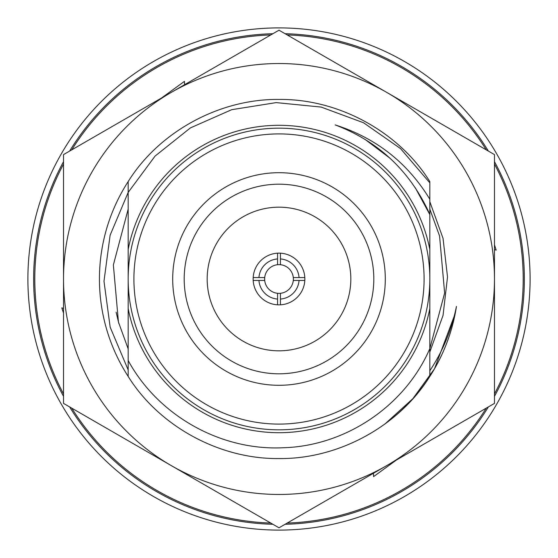 <?xml version="1.0" encoding="UTF-8"?>
<svg xmlns="http://www.w3.org/2000/svg" width="558" height="558" viewBox="0 0 558 558"><rect width="100%" height="100%" fill="white"/><g stroke="black" fill="none" stroke-linecap="round" stroke-linejoin="round"><path stroke-width="0.84" d="M415.312 187.795L429.827 214.586L429.827 181.573C398.775 131.639 338.343 98.738 279 99.443C219.657 98.738 159.225 131.639 128.173 181.573A179.557 179.557 0 0 0 128.173 376.427C159.225 426.361 219.657 459.262 279 458.557C338.343 459.262 398.775 426.361 429.827 376.427A179.557 179.557 0 0 0 434.501 368.782L455.202 313.568M434.501 368.782A179.557 179.557 0 0 0 453.996 319.225C449.839 337.018 443.345 353.535 434.501 368.782L412.899 398.635L385.076 423.878A179.557 179.557 0 0 0 456.451 306.44C451.987 328.39 443.847 348.694 432.031 367.352L429.827 370.735L429.827 279A150.827 150.827 0 0 1 279 429.827A150.827 150.827 0 0 1 128.173 279A150.827 150.827 0 0 1 279 128.173A150.827 150.827 0 0 1 429.827 279L429.827 249.419A153.701 153.701 0 0 0 128.173 249.419L128.173 308.581A153.701 153.701 0 0 0 429.827 308.581L429.827 214.586M429.827 249.419L429.827 214.391L427.686 209.78C407.982 169.144 377.152 140.853 335.191 124.915C376.071 137.993 407.612 162.769 429.827 199.241L429.827 182.864L400.553 148.602L363.565 122.767L321.164 107.073L276.196 102.609L231.689 109.689L190.411 127.901L155.075 156.087L128.173 192.405L128.173 360.517C158.04 415.403 220.27 450.725 282.843 447.76C345.395 446.17 405.094 406.043 429.827 348.597L444.635 293.055L439.565 235.978L429.827 209.124L439.565 235.978L444.635 293.055L429.827 348.597L429.827 351.979L443.038 315.43L447.516 276.942L443.031 238.315L429.827 201.738M128.173 343.414L128.173 348.876L128.173 343.414L128.173 348.876L128.173 343.414L128.173 348.876L128.173 343.414L128.173 348.876L118.436 322.022L113.365 264.945L128.173 209.124L128.173 214.586L128.173 192.405L110.114 235.225L103.983 281.246L110.163 327.169L128.173 369.926L128.173 343.414L128.173 376.427C159.225 426.361 219.657 459.262 279 458.557C338.343 459.262 398.775 426.361 429.827 376.427L429.827 348.597L429.827 376.427C398.775 426.361 338.343 459.262 279 458.557C219.657 459.262 159.225 426.361 128.173 376.427L128.173 343.414L128.173 376.427C159.225 426.361 219.657 459.262 279 458.557C338.343 459.262 398.775 426.361 429.827 376.427L429.827 348.597L429.827 376.427C398.775 426.361 338.343 459.262 279 458.557C219.657 459.262 159.225 426.361 128.173 376.427L128.173 343.414L128.173 376.427C159.225 426.361 219.657 459.262 279 458.557C338.343 459.262 398.775 426.361 429.827 376.427L429.827 348.597L429.827 376.427C398.775 426.361 338.343 459.262 279 458.557C219.657 459.262 159.225 426.361 128.173 376.427L128.173 343.414L128.173 376.427M465.602 386.736A215.472 215.472 0 0 0 494.472 279L494.472 403.399L386.736 465.602A215.472 215.472 0 0 0 465.602 386.736M494.472 279A215.472 215.472 0 0 0 171.264 92.398A215.472 215.472 0 0 0 171.264 465.602A215.472 215.472 0 0 0 386.736 465.602L279 527.805L63.528 403.399L63.528 154.601L279 30.195L494.472 154.601L494.472 279M429.827 348.597L429.827 376.427A179.557 179.557 0 0 0 456.451 306.44L453.996 319.225M118.868 323.626L116.113 312.166M128.173 348.876L118.436 322.022L113.365 264.945L128.173 209.124L128.173 214.586L128.173 181.573C159.225 131.639 219.657 98.738 279 99.443C338.343 98.738 398.775 131.639 429.827 181.573L429.827 199.241L429.827 181.573C398.775 131.639 338.343 98.738 279 99.443C219.657 98.738 159.225 131.639 128.173 181.573L128.173 214.586L128.173 181.573C159.225 131.639 219.657 98.738 279 99.443C338.343 98.738 398.775 131.639 429.827 181.573L429.827 199.241L429.827 181.573C398.775 131.639 338.343 98.738 279 99.443C219.657 98.738 159.225 131.639 128.173 181.573L128.173 214.586L128.173 181.573C159.225 131.639 219.657 98.738 279 99.443C338.343 98.738 398.775 131.639 429.827 181.573L429.827 199.241L429.827 181.573C398.775 131.639 338.343 98.738 279 99.443C219.657 98.738 159.225 131.639 128.173 181.573L128.173 214.586L128.173 181.573M494.472 393.92A244.202 244.202 0 0 0 494.472 164.08M486.255 149.858A244.202 244.202 0 0 0 287.217 34.938M270.783 34.938A244.202 244.202 0 0 0 71.745 149.858M63.528 164.08A244.202 244.202 0 0 0 63.528 393.92M494.472 244.871L496.174 250.124L494.472 249.649L496.174 250.124M396.515 459.959L373.574 476.623L373.365 472.71M63.528 313.129L61.826 307.876L63.528 308.351L61.826 307.876M161.485 98.041L184.426 81.377L184.635 85.29M71.745 408.142A244.202 244.202 0 0 0 270.783 523.062M287.217 523.062A244.202 244.202 0 0 0 486.255 408.142M184.545 84.732L184.426 81.377M373.455 473.268L373.574 476.623M27.9 279A251.1 251.1 0 0 1 279 27.9A251.1 251.1 0 0 1 530.1 279A251.1 251.1 0 0 1 279 530.1A251.1 251.1 0 0 1 27.9 279M494.472 396.347A245.353 245.353 0 0 0 494.472 161.653M488.362 151.072A245.353 245.353 0 0 0 285.11 33.724M272.89 33.724A245.353 245.353 0 0 0 69.638 151.072M63.528 161.653A245.353 245.353 0 0 0 63.528 396.347M424.087 279A145.087 145.087 0 0 0 279 133.913A145.087 145.087 0 0 0 133.913 279A145.087 145.087 0 0 0 279 424.087A145.087 145.087 0 0 0 424.087 279M385.299 279A106.299 106.299 0 0 1 279 385.299A106.299 106.299 0 0 1 172.701 279A106.299 106.299 0 0 1 279 172.701A106.299 106.299 0 0 1 385.299 279M184.196 279A94.804 94.804 0 0 0 279 373.804A94.804 94.804 0 0 0 373.804 279A94.804 94.804 0 0 0 279 184.196A94.804 94.804 0 0 0 184.196 279M207.178 279A71.822 71.822 0 0 0 279 350.822A71.822 71.822 0 0 0 350.822 279A71.822 71.822 0 0 0 279 207.178A71.822 71.822 0 0 0 207.178 279M277.563 304.814A25.856 25.856 0 0 0 304.814 277.563A25.856 25.856 0 0 0 277.563 253.186A25.856 25.856 0 0 0 253.186 280.437A25.856 25.856 0 0 0 277.563 304.814L277.563 293.292A14.362 14.362 0 0 0 293.292 277.563A14.362 14.362 0 0 0 280.437 264.708L280.437 258.94A20.109 20.109 0 0 1 299.06 277.563L293.292 277.563M280.437 264.708A14.362 14.362 0 0 0 264.708 280.437A14.362 14.362 0 0 0 277.563 293.292M304.814 280.437L299.06 280.437A20.109 20.109 0 0 1 280.437 299.06L280.437 293.292M299.06 280.437L293.292 280.437M264.708 277.563L258.94 277.563A20.109 20.109 0 0 1 277.563 258.94L277.563 253.186M277.563 264.708L277.563 258.94M277.563 299.06A20.109 20.109 0 0 1 258.94 280.437L253.186 280.437M264.708 280.437L258.94 280.437M280.437 304.814L280.437 299.06M304.814 277.563L299.06 277.563M280.437 258.94L280.437 253.186M258.94 277.563L253.186 277.563M365.051 139.381L389.833 158.109M128.173 209.124L128.173 214.586M69.638 406.928A245.353 245.353 0 0 0 272.89 524.276M285.11 524.276A245.353 245.353 0 0 0 488.362 406.928"/></g></svg>
